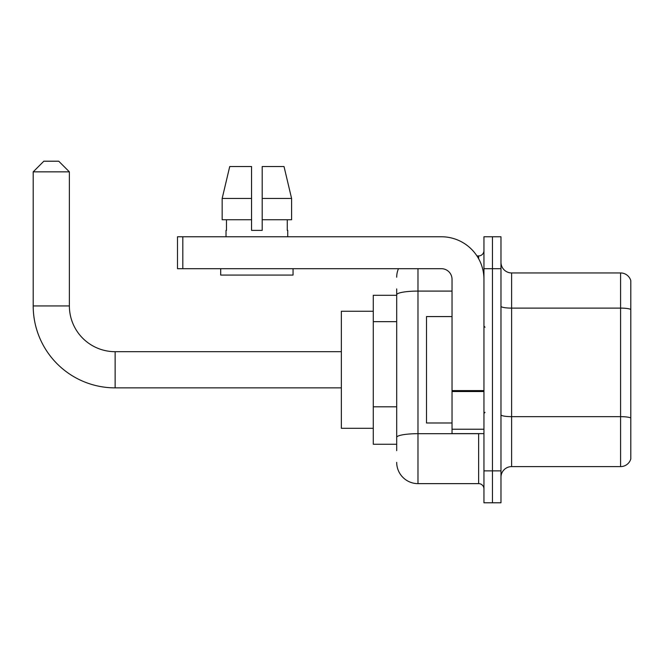 <?xml version="1.0" encoding="UTF-8"?>
<svg xmlns="http://www.w3.org/2000/svg" width="664" height="664" viewBox="0 0 664 664"><rect width="100%" height="100%" fill="white"/><g stroke="black" fill="none" stroke-linecap="round" stroke-linejoin="round"><path stroke-width="1" d="M396.698 295.289L373.284 295.289L373.284 444.266L396.698 444.266M396.698 450.649L396.698 288.906M483.956 470.867L483.956 502.789L492.464 502.789L492.464 470.867L492.464 502.789L500.98 502.789L500.98 470.867L492.464 470.867L492.464 268.688L492.464 470.867L483.956 470.867L483.956 268.688L492.464 268.688L492.464 236.766L492.464 268.688L500.98 268.688L500.98 470.867M500.98 268.688L500.98 236.766L483.956 236.766L483.956 268.688M417.98 268.688L417.98 483.633L478.636 483.633L478.636 433.625M476.935 255.914L478.636 255.914A5.32 5.32 0 0 0 483.956 250.594M396.698 315.284L396.698 294.783A21.281 3.693 180 0 1 417.98 291.089L452.035 291.089M483.956 488.953A5.32 5.32 0 0 0 478.636 483.633M396.698 277.195A21.281 21.281 0 0 1 398.475 268.688M417.98 483.633A21.281 21.281 0 0 1 396.698 462.351M500.98 477.25A10.641 10.641 0 0 1 511.62 466.609L620.583 466.609L620.583 272.945L511.62 272.945A10.641 10.641 0 0 1 500.98 262.305A10.641 10.641 0 0 0 511.62 272.945L511.62 466.609M630.8 280.606A10.641 10.641 0 0 0 620.583 272.945A10.641 10.641 0 0 1 630.8 280.606L630.8 458.949A10.641 10.641 0 0 1 620.583 466.609M262.197 230.375L251.556 230.375L262.197 230.375L251.556 230.375L262.197 230.375L262.197 166.531L284.026 166.531L291.587 198.453L291.587 219.734L262.197 219.734M251.556 198.453L222.166 198.453L229.727 166.531L222.166 198.453L229.727 166.531L251.556 166.531L251.556 230.375M341.362 387.867L115.138 387.867A81.938 81.938 0 0 1 33.2 305.93L33.2 171.851L43.841 161.211L58.739 161.211L69.38 171.851L33.2 171.851M115.138 387.867L115.138 351.688A45.758 45.758 0 0 1 69.38 305.93L69.38 171.851M373.284 311.25L341.362 311.25L341.362 428.305L373.284 428.305M483.956 433.625L452.035 433.625L452.035 390.59L483.956 390.59M483.956 279.328A42.562 42.562 0 0 0 441.386 236.766L182.816 236.766L182.816 268.688L441.386 268.688A10.641 10.641 0 0 1 452.035 279.328L452.035 390.59M182.816 268.688L177.495 268.688L177.495 236.766L182.816 236.766M226.017 230.375L226.474 230.375L226.017 230.375L226.017 236.766M287.736 230.375L287.271 230.375L287.736 230.375L287.736 236.766M287.271 219.734L287.271 230.375M226.474 230.375L226.474 219.734M220.697 268.688L220.697 275.07L293.056 275.07L293.056 268.688M251.556 219.734L222.166 219.734L222.166 198.453M291.587 219.734L291.587 198.453L262.197 198.453M291.587 198.453L284.026 166.531L291.587 198.453M452.035 316.57L426.495 316.57L426.495 422.985L452.035 422.985M396.698 321.666L373.284 321.666M396.698 406.8L373.284 406.8M480.479 433.625A5.32 0.921 0 0 1 478.636 433.683L417.98 433.683A21.281 3.693 180 0 0 396.698 437.377M478.636 258.719L478.636 255.914M630.8 309.449A10.641 1.851 180 0 0 620.583 308.113L511.62 308.113A10.641 1.851 0 0 1 500.98 306.27M630.8 417.988A10.641 1.851 180 0 0 620.583 416.652L511.62 416.652A10.641 1.851 -0 0 1 500.98 414.809M33.2 305.93L69.38 305.93M483.956 391.519L452.035 391.519M452.035 429.226L483.956 429.226M341.362 351.688L115.138 351.688M485.019 327.211L483.956 326.148M485.019 412.336L483.956 413.406"/></g></svg>
